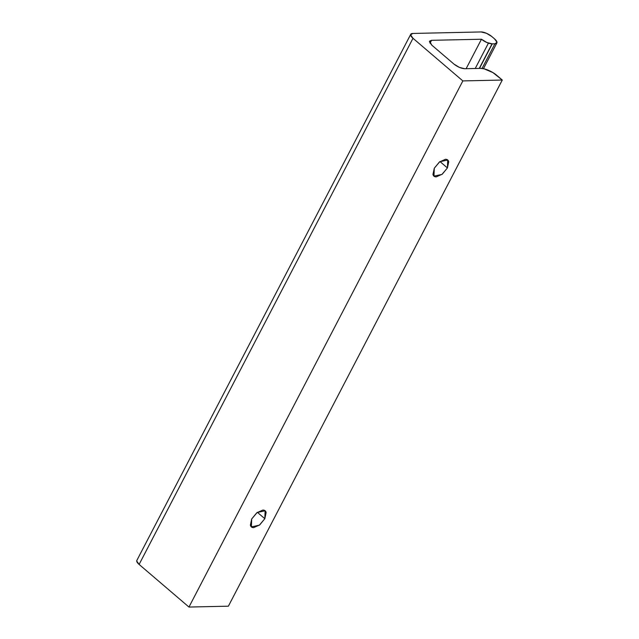 <?xml version="1.0" encoding="UTF-8"?>
<svg xmlns="http://www.w3.org/2000/svg" width="639" height="639" viewBox="0 0 639 639"><rect width="100%" height="100%" fill="white"/><g stroke="black" fill="none" stroke-linecap="round" stroke-linejoin="round"><path stroke-width="0.96" d="M447.42 167.937L439.975 161.571L447.42 167.937L448.73 161.779C448.338 160.093 447.228 159.271 445.415 159.311L439.432 161.979L434.28 168.225L439.744 161.739L447.723 160.038L447.42 167.937L441.964 174.423L433.977 176.124L434.28 168.225L432.978 174.383C433.37 176.068 434.472 176.891 436.285 176.851L442.268 174.183L447.42 167.937M264.826 518.7L257.381 512.326L264.826 518.7L266.136 512.542C265.744 510.857 264.634 510.034 262.821 510.074L256.838 512.742L251.686 518.988L257.15 512.502L265.129 510.801L264.826 518.7L259.37 525.178L251.383 526.887L251.686 518.988L250.384 525.146C250.776 526.832 251.878 527.646 253.691 527.614L259.674 524.938L264.826 518.7M413.002 38.3A8.467 3.019 -152.5 0 1 410.733 34.298A8.467 3.019 -152.5 0 1 412.714 33.452L410.621 34.913L413.002 38.3L462.852 80.913L502.27 80.043L492.949 72.606L484.186 68.852L480.536 68.381L464.769 68.724C461.246 68.493 457.652 66.959 453.978 64.108L431.82 45.169L429.568 41.144L431.541 40.321L481.471 39.227L466.127 68.7L481.471 39.227L486.926 42.541L492.27 43.843L494.898 43.787L482.054 68.461L494.898 43.787L496.99 42.318L494.61 38.939L491.846 36.567L486.383 33.252L481.047 31.95L412.714 33.452L481.047 31.95A8.467 3.019 -152.5 0 1 491.846 36.567L494.61 38.939A8.467 3.019 -152.5 0 1 496.878 42.933A8.467 3.019 -152.5 0 1 494.898 43.787L492.27 43.843A8.467 3.019 -152.5 0 1 481.471 39.227L431.541 40.321L430.023 43.236L431.541 40.321L429.44 41.791L431.82 45.169L453.978 64.108L459.433 67.422L464.769 68.724L480.536 68.381A12.7 4.521 -152.5 0 1 496.735 75.314L502.27 80.043L228.379 606.187L502.27 80.043L462.852 80.913L188.96 607.05L462.852 80.913L413.002 38.3L139.11 564.437L413.002 38.3M136.842 560.443A8.467 3.019 27.5 0 0 139.11 564.437L188.96 607.05L139.11 564.437L136.73 561.058L136.954 560.219M488.428 43.125L475.224 68.501M479.266 68.413L492.054 43.843M479.482 68.405L492.27 43.843L479.482 68.405M228.379 606.187L188.96 607.05L228.379 606.187M410.749 34.274L136.858 560.411M496.759 43.156L483.467 68.692"/></g></svg>
